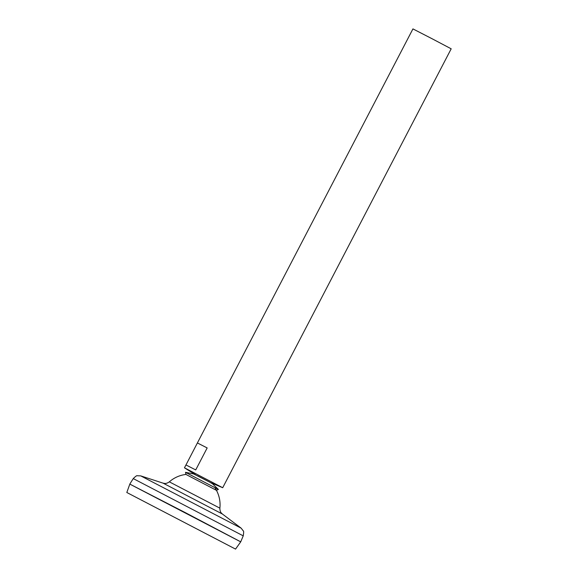 <?xml version="1.0" encoding="UTF-8"?>
<svg xmlns="http://www.w3.org/2000/svg" width="578" height="578" viewBox="0 0 578 578"><rect width="100%" height="100%" fill="white"/><g stroke="black" fill="none" stroke-linecap="round" stroke-linejoin="round"><path stroke-width="0.87" d="M169.332 481.85C166.24 484.061 164.304 483.36 164.607 483.446L163.075 483.15L222.4 514.03L221.28 512.946C221.526 513.148 219.842 511.964 219.878 508.156L169.332 481.85A30.547 30.547 0 0 1 185.928 474.437L185.516 472.327L193.572 473.917L209.446 482.016L197.481 475.781M235.542 549.1L240.723 541.832L185.408 512.679L129.812 484.104L240.708 541.853L129.819 484.097L126.813 492.499L235.542 549.1L126.813 492.499M210.609 482.637L222.703 487.724L451.187 48.812L432.113 38.762L412.938 28.9L197.394 442.95L207.17 447.936L195.725 469.928L185.943 464.943L184.454 467.812L195.552 474.798M222.703 487.724L184.454 467.812M185.971 464.95L197.394 442.95M197.416 442.972L207.17 447.936M185.516 472.327L218.397 489.443L216.425 490.317L185.928 474.437M222.4 514.03L241.149 528.155L140.75 475.889L163.075 483.15M241.149 528.155L243.28 530.922C243.779 530.944 243.772 532.584 243.237 535.849L133.251 478.591C135.62 476.286 136.957 475.34 137.268 475.737L140.75 475.889M219.878 508.163A30.547 30.547 0 0 0 214.669 487.435M133.251 478.591L129.797 484.089M243.237 535.849L240.723 541.832M218.397 489.443L212.466 483.757L208.701 481.619"/></g></svg>
